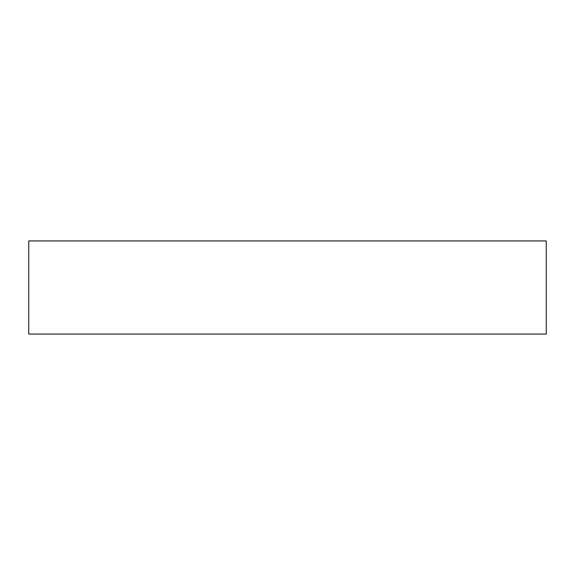 <?xml version="1.0" encoding="UTF-8"?>
<svg xmlns="http://www.w3.org/2000/svg" width="575" height="575" viewBox="0 0 575 575"><rect width="100%" height="100%" fill="white"/><g stroke="black" fill="none" stroke-linecap="round" stroke-linejoin="round"><path stroke-width="0.86" d="M546.25 240.925L546.25 334.075L28.75 334.075L28.75 240.925L546.25 240.925"/></g></svg>
